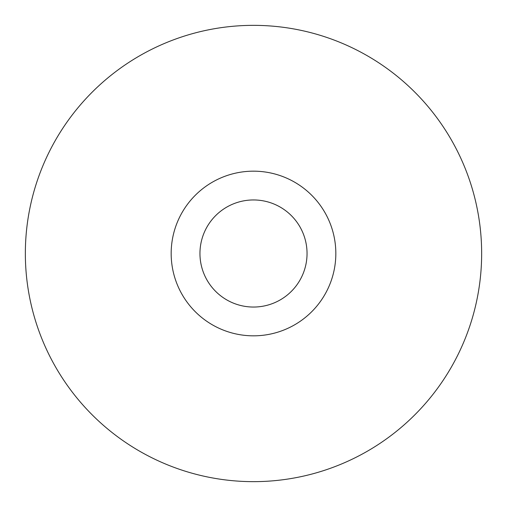 <?xml version="1.0" encoding="UTF-8"?>
<svg xmlns="http://www.w3.org/2000/svg" width="507" height="507" viewBox="0 0 507 507"><rect width="100%" height="100%" fill="white"/><g stroke="black" fill="none" stroke-linecap="round" stroke-linejoin="round"><path stroke-width="0.76" d="M253.5 25.35A228.15 228.15 0 0 1 481.65 253.5A228.15 228.15 0 0 1 253.5 481.65A228.15 228.15 0 0 1 25.35 253.5A228.15 228.15 0 0 1 253.5 25.35M253.5 335.83A82.33 82.33 0 0 1 171.17 253.5A82.33 82.33 0 0 1 253.5 171.17A82.33 82.33 0 0 1 335.83 253.5A82.33 82.33 0 0 1 253.5 335.83M253.5 307.046A53.546 53.546 0 0 0 307.046 253.5A53.546 53.546 0 0 0 253.5 199.954A53.546 53.546 0 0 0 199.954 253.5A53.546 53.546 0 0 0 253.5 307.046"/></g></svg>
